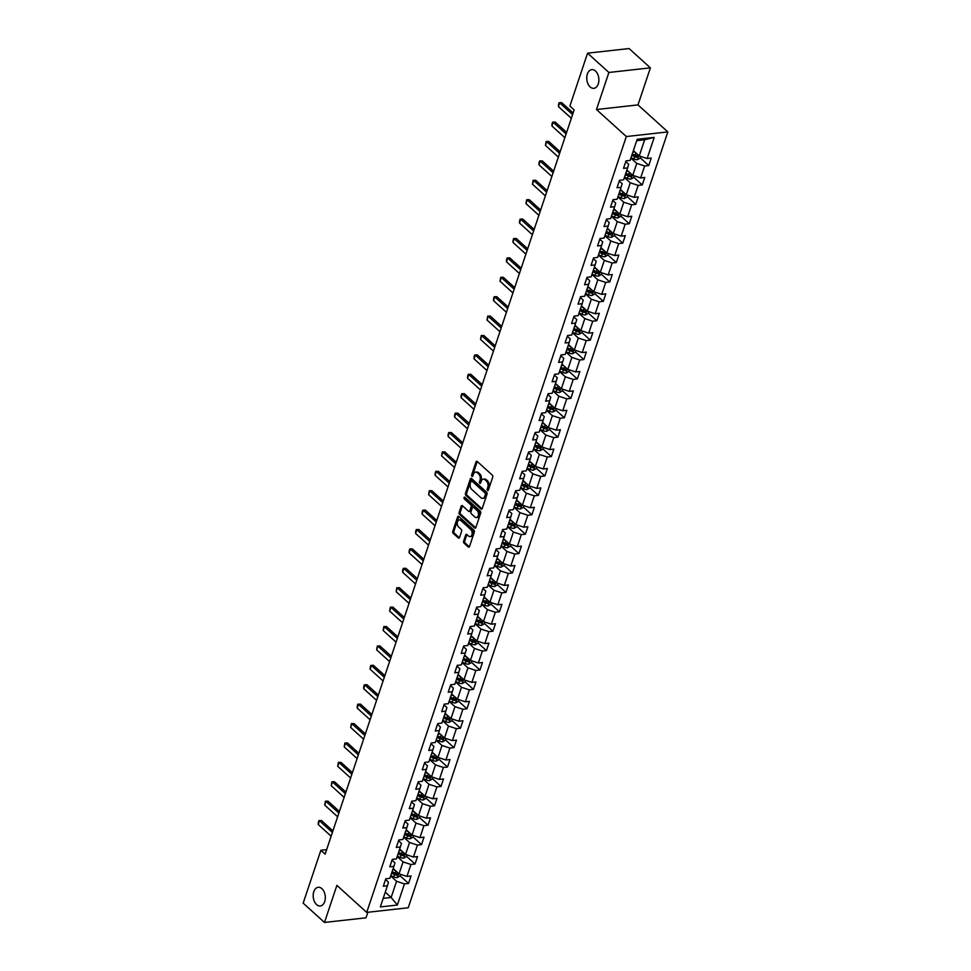 <?xml version="1.0" encoding="UTF-8"?>
<svg xmlns="http://www.w3.org/2000/svg" width="971" height="971" viewBox="0 0 971 971"><rect width="100%" height="100%" fill="white"/><g stroke="black" fill="none" stroke-linecap="round" stroke-linejoin="round"><path stroke-width="1.46" d="M487.515 490.391A1.007 0.643 -96.4 0 0 488.389 490.064L492.734 477.101A1.444 0.922 -96.4 0 0 492.309 475.122L477.247 461.48A1.444 0.922 -96.4 0 0 475.996 461.953L471.651 474.916A1.007 0.643 -96.4 0 0 472.828 475.984L473.387 474.297A4.612 2.949 -96.4 0 1 475.559 472.137A4.612 2.949 -96.4 0 1 477.38 472.816L478.63 473.957A4.612 2.949 -96.4 0 1 480.002 480.281L479.443 481.968A1.007 0.643 -96.4 0 0 480.609 483.024L481.167 481.349A4.612 2.949 -96.4 0 1 483.34 479.189A4.612 2.949 -96.4 0 1 485.16 479.868L486.41 480.997A4.612 2.949 -96.4 0 1 487.782 487.333L487.224 489.008A1.007 0.643 -96.4 0 0 487.515 490.391M321.911 888.671A9.407 6.02 -96.4 0 0 318.197 887.288A9.407 6.02 -96.4 0 0 313.232 894.388A9.407 6.02 -96.4 0 0 316.582 904.596A9.407 6.02 -96.4 0 0 320.284 905.979A9.407 6.02 -96.4 0 0 325.249 898.879A9.407 6.02 -96.4 0 0 321.911 888.671M595.49 71.029A9.407 6.02 -96.4 0 0 591.776 69.645A9.407 6.02 -96.4 0 0 586.812 76.745A9.407 6.02 -96.4 0 0 590.162 86.953A9.407 6.02 -96.4 0 0 593.864 88.337A9.407 6.02 -96.4 0 0 598.828 81.236A9.407 6.02 -96.4 0 0 595.49 71.029M463.616 541.163A1.444 0.922 -96.4 0 0 464.041 543.141L468.265 546.964A1.444 0.922 -96.4 0 0 469.515 546.503L474.334 532.096A1.444 0.922 -96.4 0 0 473.897 530.117L458.846 516.487A1.444 0.922 -96.4 0 0 457.596 516.948L452.777 531.355A1.444 0.922 -96.4 0 0 453.202 533.334L458.312 537.946A1.444 0.922 -96.4 0 0 459.55 537.485L461.613 531.319A1.444 0.922 -96.4 0 0 461.189 529.341L458.652 527.047A3.86 2.464 -96.4 0 1 457.28 522.859A3.86 2.464 -96.4 0 1 459.319 519.958A3.86 2.464 -96.4 0 1 460.837 520.517L470.753 529.498A3.86 2.464 -96.4 0 1 472.137 533.686A3.86 2.464 -96.4 0 1 470.098 536.599A3.86 2.464 -96.4 0 1 468.568 536.028L466.917 534.536A1.444 0.922 -96.4 0 0 465.679 534.997L463.616 541.163L464.733 541.041A1.444 0.922 -96.4 0 0 465.158 543.02L469.357 546.819M336.888 885.382L324.484 922.45L303.17 903.151L320.867 850.293L325.127 854.152L574.152 109.893L569.892 106.033L587.576 53.174L608.89 72.473L596.485 109.529L626.319 136.547L366.722 912.4L336.888 885.382M480.973 508.998A1.444 0.922 -96.4 0 0 482.211 508.537L487.029 494.13A1.444 0.922 -96.4 0 0 486.605 492.151L471.542 478.509A1.444 0.922 -96.4 0 0 470.304 478.982L465.473 493.389A1.444 0.922 -96.4 0 0 465.91 495.368L480.973 508.998L482.041 508.877L467.027 495.234L465.91 495.368M480.681 513.113L475.863 527.52A1.444 0.922 -96.4 0 1 474.613 527.981L459.55 514.351A1.444 0.922 -96.4 0 1 459.125 512.372L461.189 506.207A1.444 0.922 -96.4 0 1 462.439 505.733L468.544 511.268A1.444 0.922 -96.4 0 0 469.794 510.807L471.153 506.716A1.444 0.922 -96.4 0 0 470.729 504.738L464.369 498.985A1.007 0.643 -96.4 0 1 464.939 497.273L480.257 511.134A1.444 0.922 -96.4 0 1 480.681 513.113M626.319 136.547L667.83 131.91L408.233 907.764L366.722 912.4M400.016 875.708L408.548 883.428L411.036 875.963L406.946 876.425L410.939 864.481L415.03 864.02L417.53 856.568L413.44 857.017L417.433 845.073L421.523 844.624L424.024 837.16L419.933 837.621L423.926 825.678L428.017 825.216L430.517 817.752L426.427 818.213L430.42 806.27L434.51 805.821L437.011 798.356L432.908 798.805L436.914 786.874L441.004 786.413L443.504 778.948L439.402 779.41L443.407 767.466L447.497 767.017L449.998 759.553L445.895 760.002L449.889 748.071L453.991 747.609L456.479 740.145L452.389 740.606L456.382 728.663L460.485 728.201L462.973 720.749L458.882 721.198L462.876 709.267L466.966 708.806L469.466 701.341L465.376 701.802L469.369 689.859L473.46 689.398L475.96 681.945L471.87 682.395L475.863 670.451L479.953 670.002L482.453 662.538L478.363 662.999L482.356 651.056L486.447 650.594L488.947 643.13L484.845 643.591L488.85 631.648L492.94 631.199L495.441 623.734L491.338 624.183L495.331 612.252L499.434 611.791L501.934 604.326L497.832 604.787L501.825 592.844L505.927 592.395L508.416 584.93L504.325 585.379L508.319 573.448L512.421 572.987L514.909 565.523L510.819 565.984L514.812 554.04L518.902 553.579L521.403 546.127L517.312 546.576L521.306 534.633L525.396 534.184L527.896 526.719L523.806 527.18L527.799 515.237L531.89 514.776L534.39 507.311L530.3 507.772L534.293 495.829L538.383 495.38L540.883 487.915L536.781 488.377L540.786 476.433L544.877 475.972L547.377 468.508L543.275 468.969L547.268 457.025L551.37 456.576L553.858 449.112L549.768 449.561L553.761 437.63L557.864 437.168L560.352 429.704L556.262 430.165L560.255 418.222L564.357 417.761L566.846 410.308L562.755 410.757L566.748 398.826L570.839 398.365L573.339 390.9L569.249 391.362L573.242 379.418L577.332 378.957L579.833 371.505L575.742 371.954L579.736 360.01L583.826 359.561L586.326 352.097L582.236 352.558L586.229 340.615L590.319 340.153L592.82 332.689L588.717 333.15L592.723 321.207L596.813 320.758L599.313 313.293L595.211 313.742L599.204 301.811L603.307 301.35L605.795 293.885L601.704 294.347L605.698 282.403L609.8 281.954L612.288 274.49L608.198 274.939L612.191 263.007L616.282 262.546L618.782 255.082L614.692 255.543L618.685 243.6L622.775 243.138L625.275 235.686L621.185 236.135L625.178 224.192L629.269 223.743L631.769 216.278L627.679 216.739L631.672 204.796L635.762 204.335L638.263 196.87L634.172 197.331L638.165 185.388L642.256 184.939L644.756 177.475L640.654 177.936L644.659 165.992L648.749 165.531L651.25 158.067L647.147 158.528L654.223 137.384L637.17 139.29L630.106 160.433L626.004 160.883L623.503 168.347L627.606 167.886L628.686 164.305L625.749 161.647M408.548 883.428L404.446 883.889L397.37 905.033L380.329 906.926L387.405 885.783L383.302 886.244L385.803 878.779L389.893 878.318L393.886 866.387L389.796 866.836L392.296 859.371L396.386 858.922L400.38 846.979L396.289 847.44L398.79 839.976L402.88 839.514L406.873 827.571L402.783 828.032L405.283 820.568L409.374 820.119L413.367 808.175L409.276 808.637L411.765 801.172L415.867 800.711L419.86 788.768L415.77 789.229L418.258 781.764L422.361 781.315L426.354 769.372L422.251 769.821L424.752 762.369L428.854 761.907L432.848 749.964L428.745 750.425L431.245 742.961L435.336 742.499L439.341 730.568L435.239 731.017L437.739 723.553L441.829 723.104L445.823 711.16L441.732 711.622L444.233 704.157L448.323 703.696L452.316 691.765L448.226 692.214L450.726 684.749L454.816 684.3L458.81 672.357L454.719 672.818L457.22 665.353L461.31 664.892L465.303 652.949L461.213 653.41L463.701 645.946L467.804 645.497L471.797 633.553L467.706 634.002L470.195 626.55L474.297 626.089L478.29 614.145L474.188 614.607L476.688 607.142L480.779 606.681L484.784 594.75L480.681 595.199L483.182 587.746L487.272 587.285L491.277 575.342L487.175 575.803L489.675 568.338L493.766 567.877L497.759 555.946L493.669 556.395L496.169 548.931L500.259 548.481L504.252 536.538L500.162 536.999L502.662 529.535L506.753 529.074L510.746 517.142L506.656 517.592L509.156 510.127L513.246 509.678L517.24 497.735L513.149 498.196L515.637 490.731L519.74 490.27L523.733 478.327L519.643 478.788L522.131 471.323L526.233 470.874L530.227 458.931L526.124 459.38L528.625 451.928L532.715 451.466L536.72 439.523L532.618 439.984L535.118 432.52L539.208 432.059L543.202 420.127L539.111 420.577L541.612 413.112L545.702 412.663L549.695 400.72L545.605 401.181L548.105 393.716L552.196 393.255L556.189 381.324L552.098 381.773L554.599 374.308L558.689 373.859L562.682 361.916L558.592 362.377L561.08 354.913L565.183 354.451L569.176 342.508L565.086 342.969L567.574 335.505L571.676 335.056L575.669 323.112L571.579 323.561L574.067 316.109L578.17 315.648L582.163 303.705L578.061 304.166L580.561 296.701L584.651 296.24L588.657 284.309L584.554 284.758L587.054 277.305L591.145 276.844L595.138 264.901L591.048 265.362L593.548 257.898L597.638 257.436L601.632 245.505L597.541 245.954L600.042 238.49L604.132 238.041L608.125 226.097L604.035 226.559L606.535 219.094L610.625 218.633L614.619 206.702L610.528 207.151L613.017 199.686L617.119 199.237L621.112 187.294L617.022 187.755L619.51 180.29L623.613 179.829L627.606 167.886M397.175 856.58L403.05 861.896L399.045 873.839L393.182 868.523M392.041 860.148L394.966 862.794L393.886 866.387M399.045 873.839L406.946 876.425M403.05 861.896L410.939 864.481M403.669 837.172L409.531 842.488L405.538 854.431L399.664 849.115M398.535 840.74L401.46 843.398L400.38 846.979M405.538 854.431L413.44 857.017M409.531 842.488L417.433 845.073M410.15 817.776L416.025 823.092L412.032 835.036L406.157 829.707M405.016 821.332L407.954 823.991L406.873 827.571M412.032 835.036L419.933 837.621M416.025 823.092L423.926 825.678M416.644 798.368L422.519 803.685L418.525 815.628L412.651 810.312M411.51 801.937L414.447 804.583L413.367 808.175M418.525 815.628L426.427 818.213M422.519 803.685L430.42 806.27M423.138 778.973L429.012 784.289L425.019 796.22L419.144 790.904M418.003 782.529L420.941 785.187L419.86 788.768M425.019 796.22L432.908 798.805M429.012 784.289L436.914 786.874M429.631 759.565L435.506 764.881L431.512 776.824L425.638 771.508M424.497 763.133L427.434 765.779L426.354 769.372M431.512 776.824L439.402 779.41M435.506 764.881L443.407 767.466M436.125 740.169L441.999 745.485L438.006 757.416L432.131 752.1M430.99 743.725L433.916 746.383L432.848 749.964M438.006 757.416L445.895 760.002M441.999 745.485L449.889 748.071M442.618 720.761L448.493 726.077L444.5 738.021L438.625 732.704M437.484 724.33L440.409 726.976L439.341 730.568M444.5 738.021L452.389 740.606M448.493 726.077L456.382 728.663M449.112 701.353L454.986 706.67L450.981 718.613L445.119 713.297M443.978 704.922L446.903 707.58L445.823 711.16M450.981 718.613L458.882 721.198M454.986 706.67L462.876 709.267M455.605 681.958L461.468 687.274L457.475 699.217L451.6 693.901M450.471 685.514L453.396 688.172L452.316 691.765M457.475 699.217L465.376 701.802M461.468 687.274L469.369 689.859M462.087 662.55L467.961 667.866L463.968 679.809L458.094 674.493M456.953 666.118L459.89 668.764L458.81 672.357M463.968 679.809L471.87 682.395M467.961 667.866L475.863 670.451M468.58 643.154L474.455 648.47L470.462 660.401L464.587 655.085M463.446 646.71L466.383 649.368L465.303 652.949M470.462 660.401L478.363 662.999M474.455 648.47L482.356 651.056M475.074 623.746L480.948 629.062L476.955 641.006L471.081 635.689M469.94 627.315L472.877 629.961L471.797 633.553M476.955 641.006L484.845 643.591M480.948 629.062L488.85 631.648M481.567 604.35L487.442 609.667L483.449 621.598L477.574 616.282M476.433 607.907L479.358 610.565L478.29 614.145M483.449 621.598L491.338 624.183M487.442 609.667L495.331 612.252M488.061 584.943L493.936 590.259L489.942 602.202L484.068 596.886M482.927 588.511L485.852 591.157L484.784 594.75M489.942 602.202L497.832 604.787M493.936 590.259L501.825 592.844M494.555 565.535L500.429 570.851L496.424 582.794L490.561 577.478M489.42 569.103L492.346 571.761L491.277 575.342M496.424 582.794L504.325 585.379M500.429 570.851L508.319 573.448M501.048 546.139L506.923 551.455L502.917 563.398L497.043 558.082M495.914 549.707L498.839 552.353L497.759 555.946M502.917 563.398L510.819 565.984M506.923 551.455L514.812 554.04M507.542 526.731L513.404 532.047L509.411 543.991L503.536 538.674M502.408 530.3L505.333 532.958L504.252 536.538M509.411 543.991L517.312 546.576M513.404 532.047L521.306 534.633M514.023 507.335L519.898 512.652L515.904 524.595L510.163 519.388M508.889 510.892L511.826 513.55L510.746 517.142M515.904 524.595L523.806 527.18M519.898 512.652L527.799 515.237M520.517 487.928L526.391 493.244L522.398 505.187L516.523 499.871M515.383 491.496L518.32 494.142L517.24 497.735M522.398 505.187L530.3 507.772M526.391 493.244L534.293 495.829M527.01 468.532L532.885 473.848L528.892 485.779L523.017 480.463M521.876 472.088L524.813 474.746L523.733 478.327M528.892 485.779L536.781 488.377M532.885 473.848L540.786 476.433M533.504 449.124L539.378 454.44L535.385 466.383L529.511 461.067M528.37 452.692L531.295 455.338L530.227 458.931M535.385 466.383L543.275 468.969M539.378 454.44L547.268 457.025M539.997 429.728L545.872 435.044L541.879 446.976L536.004 441.659M534.863 433.284L537.788 435.943L536.72 439.523M541.879 446.976L549.768 449.561M545.872 435.044L553.761 437.63M546.491 410.32L552.365 415.637L548.36 427.58L542.498 422.264M541.357 413.889L544.282 416.535L543.202 420.127M548.36 427.58L556.262 430.165M552.365 415.637L560.255 418.222M552.985 390.912L558.847 396.229L554.854 408.172L548.979 402.856M547.85 394.481L550.775 397.139L549.695 400.72M554.854 408.172L562.755 410.757M558.847 396.229L566.748 398.826M559.466 371.517L565.34 376.833L561.347 388.776L555.606 383.569M554.344 375.073L557.269 377.731L556.189 381.324M561.347 388.776L569.249 391.362M565.34 376.833L573.242 379.418M565.959 352.109L571.834 357.425L567.841 369.368L561.966 364.052M560.825 355.677L563.763 358.323L562.682 361.916M567.841 369.368L575.742 371.954M571.834 357.425L579.736 360.01M572.453 332.713L578.328 338.029L574.334 349.961L568.46 344.644M567.319 336.269L570.256 338.928L569.176 342.508M574.334 349.961L582.236 352.558M578.328 338.029L586.229 340.615M578.947 313.305L584.821 318.622L580.828 330.565L574.953 325.249M573.812 316.874L576.75 319.52L575.669 323.112M580.828 330.565L588.717 333.15M584.821 318.622L592.723 321.207M585.44 293.91L591.315 299.226L587.321 311.157L581.447 305.841M580.306 297.466L583.231 300.124L582.163 303.705M587.321 311.157L595.211 313.742M591.315 299.226L599.204 301.811M591.934 274.502L597.808 279.818L593.815 291.761L587.941 286.445M586.8 278.07L589.725 280.716L588.657 284.309M593.815 291.761L601.704 294.347M597.808 279.818L605.698 282.403M598.427 255.094L604.302 260.41L600.296 272.353L594.434 267.037M593.293 258.662L596.218 261.32L595.138 264.901M600.296 272.353L608.198 274.939M604.302 260.41L612.191 263.007M604.921 235.698L610.783 241.014L606.79 252.958L601.049 247.751M599.787 239.267L602.712 241.913L601.632 245.505M606.79 252.958L614.692 255.543M610.783 241.014L618.685 243.6M611.402 216.29L617.277 221.606L613.284 233.55L607.409 228.234M606.268 219.859L609.205 222.517L608.125 226.097M613.284 233.55L621.185 236.135M617.277 221.606L625.178 224.192M617.896 196.895L623.77 202.211L619.777 214.154L613.903 208.838M612.762 200.451L615.699 203.109L614.619 206.702M619.777 214.154L627.679 216.739M623.77 202.211L631.672 204.796M624.389 177.487L630.264 182.803L626.271 194.746L620.396 189.43M619.255 181.055L622.193 183.701L621.112 187.294M626.271 194.746L634.172 197.331M630.264 182.803L638.165 185.388M630.883 158.091L636.758 163.407L632.764 175.338L626.89 170.022M632.764 175.338L640.654 177.936M636.758 163.407L644.659 165.992M654.223 137.384L644.659 139.775L639.258 155.943L633.383 150.626M639.258 155.943L647.147 158.528M596.485 109.529L637.983 104.904L650.388 67.849L608.89 72.473M650.388 67.849L629.074 48.55L587.576 53.174M324.484 922.45L365.994 917.826L367.851 912.267M637.983 104.904L667.83 131.91M326.632 849.649L320.867 850.293M644.659 139.775L636.721 140.661M385.269 892.155L391.143 897.471L396.556 881.292L390.682 875.976M383.193 898.357L391.143 897.471L397.37 905.033M385.548 879.544L388.473 882.202L387.405 885.783M396.556 881.292L404.446 883.889M640.229 157.812L648.749 165.531M633.735 177.22L642.256 184.939M627.242 196.628L635.762 204.335M620.748 216.023L629.269 223.743M614.255 235.431L622.775 243.138M607.761 254.827L616.282 262.546M601.267 274.235L609.8 281.954M594.774 293.63L603.307 301.35M588.292 313.038L596.813 320.758M581.799 332.434L590.319 340.153M575.305 351.842L583.826 359.561M568.812 371.25L577.332 378.957M562.318 390.645L570.839 398.365M555.825 410.053L564.357 417.761M549.331 429.449L557.864 437.168M542.838 448.857L551.37 456.576M536.356 468.253L544.877 475.972M529.863 487.66L538.383 495.38M523.369 507.068L531.89 514.776M516.875 526.464L525.396 534.184M510.382 545.872L518.902 553.579M503.888 565.268L512.421 572.987M497.395 584.676L505.927 592.395M490.913 604.071L499.434 611.791M484.42 623.479L492.94 631.199M477.926 642.875L486.447 650.594M471.433 662.283L479.953 670.002M464.939 681.691L473.46 689.398M458.446 701.086L466.966 708.806M451.952 720.494L460.485 728.201M445.458 739.89L453.991 747.609M438.977 759.298L447.497 767.017M432.483 778.693L441.004 786.413M425.99 798.101L434.51 805.821M419.496 817.509L428.017 825.216M413.003 836.905L421.523 844.624M406.509 856.313L415.03 864.02M488.425 489.967A1.007 0.643 -96.4 0 1 488.34 488.886L488.899 487.199A4.612 2.949 -96.4 0 0 487.539 480.876L486.41 480.997M483.34 479.189L484.456 479.055A4.612 2.949 -96.4 0 1 486.277 479.735L487.539 480.876M475.559 472.137L476.676 472.015A4.612 2.949 -96.4 0 1 478.497 472.695L479.747 473.824A4.612 2.949 -96.4 0 1 481.118 480.16L480.56 481.834A1.007 0.643 -96.4 0 0 480.645 482.927M477.271 461.504A1.444 0.922 -96.4 0 0 477.113 461.82L472.78 474.795A1.007 0.643 -96.4 0 0 472.865 475.887M471.566 478.533A1.444 0.922 -96.4 0 0 471.421 478.849L466.602 493.256A1.444 0.922 -96.4 0 0 467.027 495.234M485.415 494.409A1.007 0.643 -96.4 0 0 485.112 493.025L471.894 481.058A1.007 0.643 -96.4 0 0 471.02 481.385L470.425 483.157A4.612 2.949 -96.4 0 0 471.797 489.481L480.839 497.662A4.612 2.949 -96.4 0 0 482.66 498.341A4.612 2.949 -96.4 0 0 484.82 496.181L485.415 494.409L486.532 494.288A1.007 0.643 -96.4 0 0 486.24 492.904L485.112 493.025M472.258 481.021A1.007 0.643 -96.4 0 1 473.011 480.936L486.24 492.904M482.66 498.341L483.776 498.22A4.612 2.949 -96.4 0 0 485.937 496.06L484.82 496.181M486.532 494.288L485.937 496.06M475.717 527.836L460.679 514.217L459.55 514.351M462.463 505.757A1.444 0.922 -96.4 0 0 462.317 506.073L460.254 512.239A1.444 0.922 -96.4 0 0 460.679 514.217M469.114 511.486L470.231 511.353A1.444 0.922 -96.4 0 0 470.911 510.685L472.282 506.595A1.444 0.922 -96.4 0 0 471.845 504.617L465.485 498.851L464.369 498.985M465.182 497.492A1.007 0.643 -96.4 0 0 465.485 498.851M474.88 517.009A3.86 2.464 -96.4 0 0 476.397 517.579A3.86 2.464 -96.4 0 0 478.436 514.666A3.86 2.464 -96.4 0 0 477.064 510.479L473.569 507.311A1.444 0.922 -96.4 0 0 472.331 507.772L470.959 511.863A1.444 0.922 -96.4 0 0 471.384 513.841L474.88 517.009M476.397 517.579L477.526 517.446A3.86 2.464 -96.4 0 0 479.565 514.533A3.86 2.464 -96.4 0 0 478.193 510.345L477.064 510.479M473.011 507.105L474.127 506.971A1.444 0.922 -96.4 0 1 474.698 507.19L478.193 510.345M466.942 534.56A1.444 0.922 -96.4 0 0 466.796 534.875L464.733 541.041M470.098 536.599L471.214 536.465A3.86 2.464 -96.4 0 0 473.253 533.565A3.86 2.464 -96.4 0 0 471.882 529.377L470.753 529.498M459.319 519.958L460.448 519.825A3.86 2.464 -96.4 0 1 461.965 520.395L471.882 529.377M458.87 516.511A1.444 0.922 -96.4 0 0 458.713 516.815L453.894 531.222A1.444 0.922 -96.4 0 0 454.331 533.2L459.404 537.8L458.312 537.946M635.532 152.568L633.08 151.512M640.69 156.416L640.095 158.188L637.437 159.681A3.896 1.748 -161.5 0 1 633.99 159.026L631.004 157.727M631.793 155.36L634.779 156.659A3.896 1.748 18.5 0 0 637.279 157.314L637.789 155.821A3.896 1.748 -161.5 0 1 635.277 155.166L632.291 153.867M637.279 157.314L636.054 156.197A1.978 0.898 -161.5 0 1 635.398 155.979L632.072 154.535M571.336 118.292L558.446 106.616L558.483 104.589L559.114 102.72L561.711 102.659L573.121 112.988M558.446 106.616L559.697 102.89L572.587 114.566M559.114 102.72L561.711 102.659M629.038 171.976L626.598 170.908M634.197 175.812L633.614 177.584L630.944 179.077A3.896 1.748 -161.5 0 1 627.497 178.433L624.511 177.135M625.3 174.768L628.286 176.067A3.896 1.748 18.5 0 0 630.798 176.71L631.296 175.217A3.896 1.748 -161.5 0 1 628.795 174.574L625.797 173.275M630.798 176.71L629.572 175.605A1.978 0.898 -161.5 0 1 628.905 175.375L625.579 173.93M622.545 191.372L620.105 190.316M627.715 195.22L627.12 196.992L624.462 198.485A3.896 1.748 -161.5 0 1 621.003 197.829L618.017 196.53M618.806 194.164L621.804 195.462A3.896 1.748 18.5 0 0 624.304 196.118L624.802 194.625A3.896 1.748 -161.5 0 1 622.302 193.969L619.316 192.683M624.304 196.118L623.079 195.013A1.978 0.898 -161.5 0 1 622.411 194.783L619.085 193.338M564.855 137.7L551.953 126.012L552.001 123.985L552.62 122.128L555.218 122.067L566.627 132.384M551.953 126.012L553.203 122.285L566.093 133.962M552.62 122.128L555.218 122.067M558.361 157.096L545.459 145.419L546.127 141.523L548.724 141.463L560.133 151.792M545.459 145.419L546.709 141.693L559.612 153.369M546.127 141.523L548.724 141.463M616.051 210.78L613.611 209.712M621.222 214.615L620.627 216.387L617.969 217.88A3.896 1.748 -161.5 0 1 614.522 217.237L611.524 215.938M612.325 213.571L615.311 214.87A3.896 1.748 18.5 0 0 617.811 215.526L618.309 214.033A3.896 1.748 -161.5 0 1 615.808 213.377L612.822 212.079M617.811 215.526L616.585 214.409A1.978 0.898 -161.5 0 1 615.917 214.178L612.592 212.746M609.557 230.176L607.118 229.12M614.728 234.023L614.133 235.795L611.475 237.288A3.896 1.748 -161.5 0 1 608.028 236.633L605.03 235.334M605.831 232.979L608.817 234.278A3.896 1.748 18.5 0 0 611.317 234.921L611.815 233.428A3.896 1.748 -161.5 0 1 609.315 232.785L606.329 231.486M611.317 234.921L610.091 233.817A1.978 0.898 -161.5 0 1 609.424 233.586L606.11 232.142M603.076 249.583L600.624 248.527M608.234 253.431L607.64 255.191L604.982 256.684A3.896 1.748 -161.5 0 1 601.535 256.041L598.549 254.742M599.338 252.375L602.323 253.674A3.896 1.748 18.5 0 0 604.824 254.329L605.321 252.836A3.896 1.748 -161.5 0 1 602.821 252.181L599.835 250.882M604.824 254.329L603.598 253.213A1.978 0.898 -161.5 0 1 602.93 252.994L599.617 251.55M551.868 176.504L538.966 164.827L539.014 162.788L539.633 160.931L542.231 160.87L553.64 171.187M538.966 164.827L540.216 161.089L553.118 172.765M539.633 160.931L542.231 160.87M545.374 195.899L532.472 184.223L533.14 180.327L535.737 180.266L547.146 190.595M532.472 184.223L533.722 180.497L546.624 192.173M533.14 180.327L535.737 180.266M538.881 215.307L525.979 203.631L526.646 199.735L529.256 199.674L540.653 210.003M525.979 203.631L527.229 199.892L540.131 211.569M526.646 199.735L529.256 199.674M532.387 234.703L519.485 223.027L519.534 221L520.165 219.13L522.762 219.07L534.159 229.399M519.485 223.027L520.735 219.3L533.637 230.977M520.165 219.13L522.762 219.07M525.894 254.111L513.004 242.434L513.04 240.407L513.671 238.538L516.269 238.478L527.678 248.807M513.004 242.434L514.242 238.696L527.144 250.372M513.671 238.538L516.269 238.478M519.4 273.506L506.51 261.83L506.546 259.803L507.178 257.934L509.775 257.873L521.184 268.202M506.51 261.83L507.76 258.104L520.65 269.78M507.178 257.934L509.775 257.873M512.919 292.914L500.016 281.238L500.684 277.342L503.281 277.281L514.691 287.61M500.016 281.238L501.267 277.512L514.157 289.188M500.684 277.342L503.281 277.281M506.425 312.322L493.523 300.646L493.571 298.607L494.19 296.75L496.788 296.689L508.197 307.006M493.523 300.646L494.773 296.908L507.675 308.584M494.19 296.75L496.788 296.689M499.931 331.718L487.029 320.042L487.697 316.145L490.294 316.085L501.704 326.414M487.029 320.042L488.279 316.315L501.182 327.992M487.697 316.145L490.294 316.085M493.438 351.126L480.536 339.449L481.203 335.553L483.801 335.493L495.21 345.81M480.536 339.449L481.786 335.711L494.688 347.387M481.203 335.553L483.801 335.493M486.944 370.521L474.042 358.845L474.091 356.818L474.722 354.949L477.319 354.888L488.716 365.217M474.042 358.845L475.292 355.119L488.195 366.795M474.722 354.949L477.319 354.888M480.451 389.929L467.549 378.253L467.597 376.226L468.228 374.357L470.826 374.296L482.223 384.625M467.549 378.253L468.799 374.515L481.701 386.191M468.228 374.357L470.826 374.296M473.957 409.325L461.067 397.649L461.104 395.622L461.735 393.753L464.332 393.692L475.741 404.021M461.067 397.649L462.305 393.923L475.207 405.599M461.735 393.753L464.332 393.692M467.464 428.733L454.574 417.057L454.61 415.03L455.241 413.161L457.839 413.1L469.248 423.429M454.574 417.057L455.824 413.33L468.714 425.007M455.241 413.161L457.839 413.1M460.982 448.141L448.08 436.452L448.129 434.425L448.748 432.568L451.345 432.508L462.754 442.825M448.08 436.452L449.33 432.726L462.22 444.402M448.748 432.568L451.345 432.508M454.489 467.537L441.587 455.86L442.254 451.964L444.852 451.903L456.261 462.232M441.587 455.86L442.837 452.134L455.739 463.81M442.254 451.964L444.852 451.903M447.995 486.944L435.093 475.268L435.142 473.229L435.761 471.372L438.358 471.311L449.767 481.628M435.093 475.268L436.343 471.53L449.245 483.206M435.761 471.372L438.358 471.311M441.502 506.34L428.599 494.664L429.267 490.768L431.864 490.707L443.274 501.036M428.599 494.664L429.85 490.938L442.752 502.614M429.267 490.768L431.864 490.707M435.008 525.748L422.106 514.072L422.154 512.033L422.786 510.176L425.383 510.115L436.78 520.444M422.106 514.072L423.356 510.333L436.258 522.01M422.786 510.176L425.383 510.115M596.582 268.991L594.131 267.923M601.741 272.827L601.146 274.599L598.488 276.092A3.896 1.748 -161.5 0 1 595.041 275.436L592.055 274.138M592.844 271.783L595.83 273.082A3.896 1.748 18.5 0 0 598.33 273.725L598.828 272.232A3.896 1.748 -161.5 0 1 596.328 271.589L593.342 270.29M598.33 273.725L597.104 272.62A1.978 0.898 -161.5 0 1 596.437 272.39L593.123 270.945M590.089 288.387L587.637 287.331M595.247 292.235L594.653 294.007L591.994 295.5A3.896 1.748 -161.5 0 1 588.547 294.844L585.562 293.545M586.35 291.179L589.336 292.477A3.896 1.748 18.5 0 0 591.837 293.133L592.346 291.64A3.896 1.748 -161.5 0 1 589.834 290.984L586.848 289.686M591.837 293.133L590.611 292.016A1.978 0.898 -161.5 0 1 589.955 291.798L586.63 290.353M583.595 307.795L581.144 306.727M588.754 311.63L588.159 313.402L585.501 314.895A3.896 1.748 -161.5 0 1 582.054 314.24L579.068 312.953M579.857 310.586L582.843 311.885A3.896 1.748 18.5 0 0 585.355 312.528L585.853 311.036A3.896 1.748 -161.5 0 1 583.34 310.392L580.355 309.094M585.355 312.528L584.117 311.424A1.978 0.898 -161.5 0 1 583.462 311.193L580.136 309.749M577.102 327.191L574.662 326.135M582.26 331.038L581.678 332.81L579.007 334.303A3.896 1.748 -161.5 0 1 575.56 333.648L572.574 332.349M573.363 329.982L576.349 331.281A3.896 1.748 18.5 0 0 578.862 331.936L579.359 330.443A3.896 1.748 -161.5 0 1 576.859 329.788L573.861 328.489M578.862 331.936L577.636 330.82A1.978 0.898 -161.5 0 1 576.968 330.601L573.643 329.157M570.608 346.598L568.169 345.53M575.779 350.434L575.184 352.206L572.526 353.699A3.896 1.748 -161.5 0 1 569.067 353.056L566.081 351.757M566.87 349.39L569.868 350.689A3.896 1.748 18.5 0 0 572.368 351.332L572.866 349.851A3.896 1.748 -161.5 0 1 570.365 349.196L567.38 347.897M572.368 351.332L571.142 350.228A1.978 0.898 -161.5 0 1 570.475 349.997L567.149 348.565M564.115 365.994L561.675 364.938M569.285 369.842L568.69 371.614L566.032 373.107A3.896 1.748 -161.5 0 1 562.585 372.451L559.587 371.153M560.388 368.798L563.374 370.085A3.896 1.748 18.5 0 0 565.875 370.74L566.372 369.247A3.896 1.748 -161.5 0 1 563.872 368.592L560.886 367.305M565.875 370.74L564.649 369.635A1.978 0.898 -161.5 0 1 563.981 369.405L560.655 367.96M557.621 385.402L555.181 384.334M562.792 389.237L562.197 391.01L559.539 392.502A3.896 1.748 -161.5 0 1 556.092 391.859L553.106 390.56M553.895 388.194L556.881 389.492A3.896 1.748 18.5 0 0 559.381 390.148L559.879 388.655A3.896 1.748 -161.5 0 1 557.378 387.999L554.392 386.701M559.381 390.148L558.155 389.031A1.978 0.898 -161.5 0 1 557.488 388.801L554.174 387.368M551.14 404.81L548.688 403.742M556.298 408.645L555.703 410.417L553.045 411.91A3.896 1.748 -161.5 0 1 549.598 411.255L546.612 409.956M547.401 407.602L550.387 408.9A3.896 1.748 18.5 0 0 552.887 409.544L553.385 408.051A3.896 1.748 -161.5 0 1 550.885 407.407L547.899 406.109M552.887 409.544L551.662 408.439A1.978 0.898 -161.5 0 1 550.994 408.208L547.68 406.764M544.646 424.206L542.194 423.15M549.804 428.053L549.21 429.813L546.552 431.318A3.896 1.748 -161.5 0 1 543.105 430.663L540.119 429.364M540.908 426.997L543.894 428.296A3.896 1.748 18.5 0 0 546.394 428.951L546.891 427.458A3.896 1.748 -161.5 0 1 544.391 426.803L541.405 425.504M546.394 428.951L545.168 427.835A1.978 0.898 -161.5 0 1 544.5 427.616L541.187 426.172M538.152 443.613L535.701 442.545M543.311 447.449L542.716 449.221L540.058 450.714A3.896 1.748 -161.5 0 1 536.611 450.059L533.625 448.76M534.414 446.405L537.4 447.704A3.896 1.748 18.5 0 0 539.9 448.347L540.41 446.854A3.896 1.748 -161.5 0 1 537.898 446.211L534.912 444.912M539.9 448.347L538.674 447.243A1.978 0.898 -161.5 0 1 538.019 447.012L534.693 445.568M531.659 463.009L529.207 461.953M536.817 466.857L536.235 468.629L533.565 470.122A3.896 1.748 -161.5 0 1 530.117 469.466L527.132 468.168M527.921 465.801L530.906 467.1A3.896 1.748 18.5 0 0 533.419 467.755L533.916 466.262A3.896 1.748 -161.5 0 1 531.416 465.607L528.418 464.308M533.419 467.755L532.181 466.638A1.978 0.898 -161.5 0 1 531.525 466.42L528.2 464.975M525.165 482.417L522.726 481.349M530.324 486.253L529.741 488.025L527.071 489.518A3.896 1.748 -161.5 0 1 523.624 488.874L520.638 487.576M521.427 485.209L524.413 486.507A3.896 1.748 18.5 0 0 526.925 487.151L527.423 485.658A3.896 1.748 -161.5 0 1 524.923 485.015L521.925 483.716M526.925 487.151L525.699 486.046A1.978 0.898 -161.5 0 1 525.032 485.816L521.706 484.371M518.672 501.813L516.232 500.757M523.842 505.66L523.248 507.432L520.59 508.925A3.896 1.748 -161.5 0 1 517.13 508.27L514.145 506.971M514.933 504.604L517.931 505.903A3.896 1.748 18.5 0 0 520.432 506.559L520.929 505.066A3.896 1.748 -161.5 0 1 518.429 504.41L515.443 503.124M520.432 506.559L519.206 505.442A1.978 0.898 -161.5 0 1 518.538 505.223L515.213 503.779M512.178 521.221L509.739 520.153M517.349 525.056L516.754 526.828L514.096 528.321A3.896 1.748 -161.5 0 1 510.649 527.678L507.651 526.379M508.452 524.012L511.438 525.311A3.896 1.748 18.5 0 0 513.938 525.966L514.436 524.474A3.896 1.748 -161.5 0 1 511.935 523.818L508.95 522.519M513.938 525.966L512.712 524.85A1.978 0.898 -161.5 0 1 512.045 524.619L508.719 523.187M505.697 540.616L503.245 539.56M510.855 544.464L510.261 546.236L507.602 547.729A3.896 1.748 -161.5 0 1 504.155 547.074L501.17 545.775M501.958 543.42L504.944 544.707A3.896 1.748 18.5 0 0 507.445 545.362L507.942 543.869A3.896 1.748 -161.5 0 1 505.442 543.226L502.456 541.927M507.445 545.362L506.219 544.258A1.978 0.898 -161.5 0 1 505.551 544.027L502.238 542.583M499.203 560.024L496.751 558.956M504.362 563.872L503.767 565.632L501.109 567.125A3.896 1.748 -161.5 0 1 497.662 566.481L494.676 565.183M495.465 562.816L498.451 564.115A3.896 1.748 18.5 0 0 500.951 564.77L501.449 563.277A3.896 1.748 -161.5 0 1 498.948 562.622L495.963 561.323M500.951 564.77L499.725 563.653A1.978 0.898 -161.5 0 1 499.058 563.435L495.744 561.991M492.71 579.432L490.258 578.364M497.868 583.268L497.273 585.04L494.615 586.533A3.896 1.748 -161.5 0 1 491.168 585.877L488.182 584.578M488.971 582.224L491.957 583.522A3.896 1.748 18.5 0 0 494.457 584.166L494.955 582.673A3.896 1.748 -161.5 0 1 492.455 582.03L489.469 580.731M494.457 584.166L493.232 583.061A1.978 0.898 -161.5 0 1 492.576 582.831L489.25 581.386M486.216 598.828L483.764 597.772M491.375 602.675L490.78 604.448L488.122 605.94A3.896 1.748 -161.5 0 1 484.675 605.285L481.689 603.986M482.478 601.619L485.464 602.918A3.896 1.748 18.5 0 0 487.964 603.574L488.474 602.081A3.896 1.748 -161.5 0 1 485.961 601.425L482.975 600.127M487.964 603.574L486.738 602.457A1.978 0.898 -161.5 0 1 486.083 602.238L482.757 600.794M479.723 618.236L477.283 617.168M484.881 622.071L484.298 623.843L481.628 625.336A3.896 1.748 -161.5 0 1 478.181 624.681L475.195 623.394M475.984 621.027L478.97 622.326A3.896 1.748 18.5 0 0 481.482 622.969L481.98 621.476A3.896 1.748 -161.5 0 1 479.48 620.833L476.482 619.534M481.482 622.969L480.257 621.865A1.978 0.898 -161.5 0 1 479.589 621.634L476.263 620.19M473.229 637.631L470.789 636.575M478.387 641.479L477.805 643.251L475.147 644.744A3.896 1.748 -161.5 0 1 471.688 644.089L468.702 642.79M469.491 640.423L472.489 641.722A3.896 1.748 18.5 0 0 474.989 642.377L475.487 640.884A3.896 1.748 -161.5 0 1 472.986 640.229L469.988 638.93M474.989 642.377L473.763 641.261A1.978 0.898 -161.5 0 1 473.095 641.042L469.77 639.598M428.514 545.144L415.624 533.467L415.661 531.44L416.292 529.571L418.889 529.511L430.299 539.84M415.624 533.467L416.862 529.741L429.765 541.417M416.292 529.571L418.889 529.511M422.021 564.552L409.131 552.875L409.167 550.848L409.798 548.979L412.396 548.918L423.805 559.247M409.131 552.875L410.381 549.137L423.271 560.813M409.798 548.979L412.396 548.918M415.527 583.947L402.637 572.271L402.674 570.244L403.305 568.375L405.902 568.314L417.312 578.643M402.637 572.271L403.887 568.545L416.777 580.221M403.305 568.375L405.902 568.314M409.046 603.355L396.144 591.679L396.811 587.783L399.409 587.722L410.818 598.051M396.144 591.679L397.394 587.953L410.284 599.629M396.811 587.783L399.409 587.722M466.735 657.039L464.296 655.971M471.906 660.875L471.311 662.647L468.653 664.14A3.896 1.748 -161.5 0 1 465.206 663.496L462.208 662.198M462.997 659.831L465.995 661.13A3.896 1.748 18.5 0 0 468.495 661.773L468.993 660.292A3.896 1.748 -161.5 0 1 466.493 659.637L463.507 658.338M468.495 661.773L467.269 660.668A1.978 0.898 -161.5 0 1 466.602 660.438L463.276 659.006M460.242 676.435L457.802 675.379M465.412 680.283L464.818 682.055L462.16 683.548A3.896 1.748 -161.5 0 1 458.713 682.892L455.715 681.593M456.516 679.239L459.501 680.525A3.896 1.748 18.5 0 0 462.002 681.181L462.499 679.688A3.896 1.748 -161.5 0 1 459.999 679.032L457.013 677.746M462.002 681.181L460.776 680.076A1.978 0.898 -161.5 0 1 460.108 679.846L456.795 678.401M453.76 695.843L451.309 694.775M458.919 699.678L458.324 701.45L455.666 702.943A3.896 1.748 -161.5 0 1 452.219 702.3L449.233 701.001M450.022 698.635L453.008 699.933A3.896 1.748 18.5 0 0 455.508 700.589L456.006 699.096A3.896 1.748 -161.5 0 1 453.506 698.44L450.52 697.142M455.508 700.589L454.282 699.472A1.978 0.898 -161.5 0 1 453.615 699.241L450.301 697.809M447.267 715.239L444.815 714.183M452.425 719.086L451.831 720.858L449.172 722.351A3.896 1.748 -161.5 0 1 445.725 721.696L442.74 720.397M443.529 718.042L446.514 719.341A3.896 1.748 18.5 0 0 449.015 719.984L449.512 718.491A3.896 1.748 -161.5 0 1 447.012 717.848L444.026 716.549M449.015 719.984L447.789 718.88A1.978 0.898 -161.5 0 1 447.121 718.649L443.808 717.205M440.773 734.646L438.322 733.591M445.932 738.494L445.337 740.254L442.679 741.759A3.896 1.748 -161.5 0 1 439.232 741.104L436.246 739.805M437.035 737.438L440.021 738.737A3.896 1.748 18.5 0 0 442.521 739.392L443.019 737.899A3.896 1.748 -161.5 0 1 440.518 737.244L437.533 735.945M442.521 739.392L441.295 738.276A1.978 0.898 -161.5 0 1 440.64 738.057L437.314 736.613M434.28 754.054L431.828 752.986M439.438 757.89L438.843 759.662L436.185 761.155A3.896 1.748 -161.5 0 1 432.738 760.499L429.752 759.201M430.541 756.846L433.527 758.145A3.896 1.748 18.5 0 0 436.028 758.788L436.537 757.295A3.896 1.748 -161.5 0 1 434.025 756.652L431.039 755.353M436.028 758.788L434.802 757.683A1.978 0.898 -161.5 0 1 434.146 757.453L430.821 756.008M427.786 773.45L425.347 772.394M432.945 777.298L432.362 779.07L429.692 780.563A3.896 1.748 -161.5 0 1 426.245 779.907L423.259 778.608M424.048 776.242L427.034 777.54A3.896 1.748 18.5 0 0 429.546 778.196L430.044 776.703A3.896 1.748 -161.5 0 1 427.543 776.047L424.545 774.749M429.546 778.196L428.32 777.079A1.978 0.898 -161.5 0 1 427.653 776.861L424.327 775.416M421.293 792.858L418.853 791.79M426.463 796.693L425.868 798.465L423.21 799.958A3.896 1.748 -161.5 0 1 419.751 799.303L416.765 798.016M417.554 795.65L420.552 796.948A3.896 1.748 18.5 0 0 423.053 797.592L423.55 796.099A3.896 1.748 -161.5 0 1 421.05 795.455L418.064 794.157M423.053 797.592L421.827 796.487A1.978 0.898 -161.5 0 1 421.159 796.256L417.833 794.812M402.552 622.763L389.65 611.087L390.318 607.191L392.915 607.13L404.324 617.447M389.65 611.087L390.9 607.348L403.802 619.025M390.318 607.191L392.915 607.13M396.059 642.159L383.157 630.482L383.824 626.586L386.422 626.526L397.831 636.855M383.157 630.482L384.407 626.756L397.309 638.433M383.824 626.586L386.422 626.526M389.565 661.567L376.663 649.89L377.331 645.994L379.928 645.933L391.337 656.25M376.663 649.89L377.913 646.152L390.815 657.828M377.331 645.994L379.928 645.933M383.072 680.962L370.169 669.286L370.218 667.259L370.849 665.39L373.447 665.329L384.844 675.658M370.169 669.286L371.42 665.56L384.322 677.236M370.849 665.39L373.447 665.329M376.578 700.37L363.688 688.694L363.724 686.667L364.356 684.798L366.953 684.737L378.362 695.066M363.688 688.694L364.926 684.956L377.828 696.632M364.356 684.798L366.953 684.737M370.085 719.766L357.194 708.09L357.231 706.063L357.862 704.193L360.459 704.133L371.869 714.462M357.194 708.09L358.445 704.363L371.335 716.04M357.862 704.193L360.459 704.133M363.603 739.174L350.701 727.497L351.368 723.601L353.966 723.541L365.375 733.87M350.701 727.497L351.951 723.759L364.841 735.448M351.368 723.601L353.966 723.541M357.11 758.569L344.207 746.893L344.875 743.009L347.472 742.949L358.882 753.265M344.207 746.893L345.458 743.167L358.36 754.843M344.875 743.009L347.472 742.949M414.799 812.254L412.359 811.198M419.97 816.101L419.375 817.873L416.717 819.366A3.896 1.748 -161.5 0 1 413.27 818.711L410.272 817.412M411.073 815.045L414.059 816.344A3.896 1.748 18.5 0 0 416.559 816.999L417.057 815.506A3.896 1.748 -161.5 0 1 414.556 814.851L411.57 813.552M416.559 816.999L415.333 815.883A1.978 0.898 -161.5 0 1 414.666 815.664L411.34 814.22M350.616 777.977L337.714 766.301L338.381 762.405L340.979 762.344L352.388 772.673M337.714 766.301L338.964 762.575L351.866 774.251M338.381 762.405L340.979 762.344M408.305 831.662L405.866 830.593M413.476 835.497L412.881 837.269L410.223 838.762A3.896 1.748 -161.5 0 1 406.776 838.119L403.778 836.82M404.579 834.453L407.565 835.752A3.896 1.748 18.5 0 0 410.065 836.407L410.563 834.914A3.896 1.748 -161.5 0 1 408.063 834.259L405.077 832.96M410.065 836.407L408.84 835.291A1.978 0.898 -161.5 0 1 408.172 835.06L404.858 833.628M344.122 797.385L331.22 785.709L331.888 781.813L334.485 781.752L345.894 792.069M331.22 785.709L332.47 781.971L345.373 793.647M331.888 781.813L334.485 781.752M401.824 851.057L399.372 850.001M406.983 854.905L406.388 856.677L403.73 858.17A3.896 1.748 -161.5 0 1 400.283 857.514L397.297 856.216M398.086 853.861L401.072 855.148A3.896 1.748 18.5 0 0 403.572 855.803L404.07 854.31A3.896 1.748 -161.5 0 1 401.569 853.667L398.583 852.368M403.572 855.803L402.346 854.698A1.978 0.898 -161.5 0 1 401.678 854.468L398.365 853.024M337.629 816.781L324.727 805.105L325.394 801.209L328.004 801.148L339.401 811.477M324.727 805.105L325.977 801.378L338.879 813.055M325.394 801.209L328.004 801.148M395.331 870.465L392.879 869.397M400.489 874.301L399.894 876.073L397.236 877.566A3.896 1.748 -161.5 0 1 393.789 876.922L390.803 875.624M391.592 873.257L394.578 874.555A3.896 1.748 18.5 0 0 397.078 875.211L397.576 873.718A3.896 1.748 -161.5 0 1 395.076 873.063L392.09 871.764M397.078 875.211L395.852 874.094A1.978 0.898 -161.5 0 1 395.185 873.864L391.871 872.431M331.135 836.189L318.233 824.513L318.282 822.473L318.913 820.616L321.51 820.556L332.907 830.885M318.233 824.513L319.483 820.774L332.385 832.45M318.913 820.616L321.51 820.556M488.899 487.199L487.782 487.333M486.277 479.735L485.16 479.868M480.56 481.834L479.443 481.968M481.118 480.16L480.002 480.281M479.747 473.824L478.63 473.957M478.497 472.695L477.38 472.816M472.78 474.795L471.651 474.916M477.113 461.82L475.996 461.953M488.34 488.886L487.224 489.008M466.602 493.256L465.473 493.389M471.421 478.849L470.304 478.982M473.011 480.936L471.894 481.058M475.693 527.86L474.613 527.981M460.254 512.239L459.125 512.372M462.317 506.073L461.189 506.207M470.911 510.685L469.794 510.807M472.282 506.595L471.153 506.716M471.845 504.617L470.729 504.738M474.698 507.19L473.569 507.311M466.796 534.875L465.679 534.997M461.965 520.395L460.837 520.517M454.331 533.2L453.202 533.334M453.894 531.222L452.777 531.355M458.713 516.815L457.596 516.948M469.345 546.843L468.265 546.964M465.158 543.02L464.041 543.141M637.51 159.645L638.869 155.591M635.277 155.166L636.005 153.005M633.99 159.026L634.779 156.659M631.016 179.04L632.376 174.986M628.795 174.574L629.511 172.401M627.497 178.433L628.286 176.067M624.523 198.448L625.882 194.394M622.302 193.969L623.018 191.809M621.003 197.829L621.804 195.462M618.029 217.844L619.389 213.79M615.808 213.377L616.536 211.205M614.522 217.237L615.311 214.87M611.536 237.252L612.895 233.198M609.315 232.785L610.043 230.613M608.028 236.633L608.817 234.278M605.042 256.647L606.402 252.606M602.821 252.181L603.549 250.02M601.535 256.041L602.323 253.674M598.561 276.055L599.908 272.001M596.328 271.589L597.056 269.416M595.041 275.436L595.83 273.082M592.067 295.463L593.415 291.409M589.834 290.984L590.562 288.824M588.547 294.844L589.336 292.477M585.574 314.859L586.933 310.805M583.34 310.392L584.069 308.22M582.054 314.24L582.843 311.885M579.08 334.267L580.44 330.213M576.859 329.788L577.575 327.628M575.56 333.648L576.349 331.281M572.587 353.662L573.946 349.609M570.365 349.196L571.082 347.023M569.067 353.056L569.868 350.689M566.093 373.07L567.452 369.016M563.872 368.592L564.6 366.431M562.585 372.451L563.374 370.085M559.599 392.466L560.959 388.424M557.378 387.999L558.107 385.827M556.092 391.859L556.881 389.492M553.106 411.874L554.465 407.82M550.885 407.407L551.613 405.235M549.598 411.255L550.387 408.9M546.624 431.27L547.972 427.228M544.391 426.803L545.119 424.643M543.105 430.663L543.894 428.296M540.131 450.678L541.478 446.624M537.898 446.211L538.626 444.038M536.611 450.059L537.4 447.704M533.637 470.085L534.997 466.031M531.416 465.607L532.132 463.446M530.117 469.466L530.906 467.1M527.144 489.481L528.503 485.427M524.923 485.015L525.639 482.842M523.624 488.874L524.413 486.507M520.65 508.889L522.01 504.835M518.429 504.41L519.157 502.25M517.13 508.27L517.931 505.903M514.157 528.285L515.516 524.231M511.935 523.818L512.664 521.645M510.649 527.678L511.438 525.311M507.663 547.693L509.022 543.639M505.442 543.226L506.17 541.053M504.155 547.074L504.944 544.707M501.182 567.088L502.529 563.046M498.948 562.622L499.677 560.461M497.662 566.481L498.451 564.115M494.688 586.496L496.035 582.442M492.455 582.03L493.183 579.857M491.168 585.877L491.957 583.522M488.195 605.904L489.542 601.85M485.961 601.425L486.689 599.265M484.675 605.285L485.464 602.918M481.701 625.3L483.06 621.246M479.48 620.833L480.196 618.661M478.181 624.681L478.97 622.326M475.207 644.708L476.567 640.654M472.986 640.229L473.702 638.068M471.688 644.089L472.489 641.722M468.714 664.103L470.073 660.049M466.493 659.637L467.221 657.464M465.206 663.496L465.995 661.13M462.22 683.511L463.58 679.457M459.999 679.032L460.727 676.872M458.713 682.892L459.501 680.525M455.727 702.907L457.086 698.853M453.506 698.44L454.234 696.268M452.219 702.3L453.008 699.933M449.245 722.315L450.593 718.261M447.012 717.848L447.74 715.676M445.725 721.696L446.514 719.341M442.752 741.71L444.099 737.669M440.518 737.244L441.247 735.083M439.232 741.104L440.021 738.737M436.258 761.118L437.618 757.064M434.025 756.652L434.753 754.479M432.738 760.499L433.527 758.145M429.765 780.526L431.124 776.472M427.543 776.047L428.26 773.887M426.245 779.907L427.034 777.54M423.271 799.922L424.63 795.868M421.05 795.455L421.766 793.283M419.751 799.303L420.552 796.948M416.777 819.33L418.137 815.276M414.556 814.851L415.285 812.691M413.27 818.711L414.059 816.344M410.284 838.726L411.643 834.672M408.063 834.259L408.791 832.086M406.776 838.119L407.565 835.752M403.79 858.133L405.15 854.079M401.569 853.667L402.297 851.494M400.283 857.514L401.072 855.148M397.309 877.529L398.656 873.487M395.076 873.063L395.804 870.902M393.789 876.922L394.578 874.555M472.622 480.779L471.493 480.912"/></g></svg>
